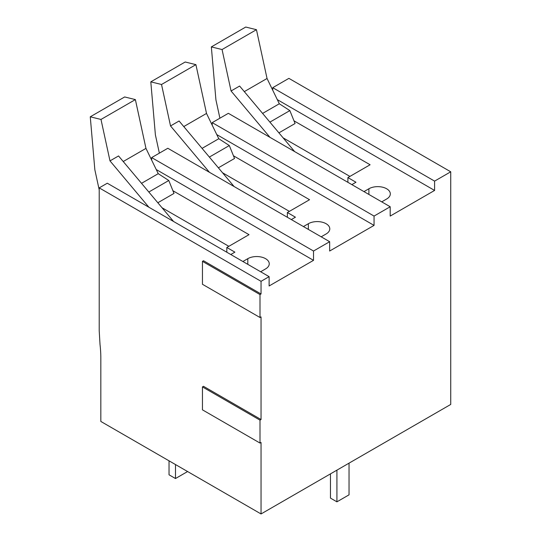 <?xml version="1.0" encoding="UTF-8"?>
<svg xmlns="http://www.w3.org/2000/svg" width="541" height="541" viewBox="0 0 541 541"><rect width="100%" height="100%" fill="white"/><g stroke="black" fill="none" stroke-linecap="round" stroke-linejoin="round"><path stroke-width="0.81" d="M259.998 443.065L202.449 409.841L202.449 386.916L259.998 420.141L259.998 443.065L261.046 442.464L261.046 513.95L450.734 404.438L450.734 171.801L288.894 78.364L272.752 87.683L272.752 90.246M261.046 513.95L100.829 421.446L100.829 358.068A114.151 65.907 -120 0 0 100.017 344.455L99.213 330.842L99.213 187.876L107.287 183.216L269.12 276.654L261.046 281.313L261.046 293.973L259.998 294.575L259.998 317.506L261.046 316.898L261.046 419.532L259.998 420.141M450.734 171.801L434.592 181.12L434.592 190.439L390.196 216.075L390.196 206.75L374.054 216.069L374.054 225.394L329.658 251.024L329.658 241.705L167.818 148.268L151.676 157.587L151.676 160.15M390.196 206.75L228.356 113.319L212.214 122.638L212.214 125.201M272.752 87.683L434.592 181.12M329.658 241.705L313.516 251.024L313.516 260.343L269.12 285.973L269.12 276.654M277.31 99.639L434.592 190.439M293.986 120.826L370.098 164.762L347.897 177.576L347.897 182.331M351.853 184.616L355.971 182.243L347.897 177.576M381.723 201.861L386.646 199.014A12.558 7.249 0 0 0 390.318 193.888A12.558 7.249 0 0 0 382.568 187.193A12.558 7.249 0 0 0 368.888 188.762L363.965 191.609M349.919 176.413L283.092 137.833M212.214 122.638L374.054 216.069M216.772 134.587L374.054 225.394M233.448 155.774L309.56 199.717L287.366 212.532L287.366 217.286M291.315 219.565L295.433 217.191L287.366 212.532M321.185 236.809L326.108 233.969A12.558 7.249 0 0 0 329.787 228.843A12.558 7.249 0 0 0 322.03 222.141A12.558 7.249 0 0 0 308.35 223.717L303.427 226.557M289.381 211.369L222.554 172.782M151.676 157.587L313.516 251.024M156.234 169.536L313.516 260.343M172.91 190.723L249.022 234.666L226.828 247.48L226.828 252.234M230.777 254.52L234.895 252.14L226.828 247.48M260.647 271.758L265.57 268.918A12.558 7.249 0 0 0 269.249 263.792A12.558 7.249 0 0 0 261.492 257.097A12.558 7.249 0 0 0 247.812 258.666L242.889 261.506M228.843 246.317L162.016 207.737M261.046 281.313L99.213 187.876M259.998 317.506L202.449 284.275L202.449 261.35L203.497 260.742L261.046 293.973M202.449 386.916L203.497 386.308L261.046 419.532M202.449 261.35L259.998 294.575M187.599 471.542L175.487 478.535L175.487 464.55M175.487 478.535L169.035 474.809L169.035 460.824M294.629 151.575L239.622 86.046L231.061 90.983L222.06 49.542L256.448 29.687L267.044 78.486L244.302 91.618M256.448 29.687L245.729 27.05L211.342 46.905L222.06 49.542M231.061 90.983L269.979 137.346M219.903 118.202L215.927 99.882L211.342 46.905M262.601 113.421L279.312 103.771L267.044 78.486M278.913 132.849L295.075 123.517L289.861 110.601L279.312 103.771M289.861 110.601L269.905 122.124M179.085 121.001L170.53 125.938L161.522 84.491L195.91 64.643L206.506 113.441L183.764 126.574M195.91 64.643L185.191 61.999L150.804 81.853L161.522 84.491M170.53 125.938L209.441 172.295M159.365 153.15L155.389 134.837L150.804 81.853M234.091 186.53L179.085 120.995M202.064 148.376L218.78 138.726L206.506 113.441M218.375 167.805L234.537 158.472L229.323 145.549L218.78 138.726M229.323 145.549L209.367 157.073M173.553 221.479L118.547 155.95L109.992 160.887L100.991 119.446L135.372 99.591L145.969 148.39L123.226 161.522M135.372 99.591L124.653 96.954L90.266 116.802L100.991 119.446M109.992 160.887L148.903 207.25M99.213 189.877L94.851 169.786L90.266 116.802M141.526 183.325L158.243 173.675L145.969 148.39M157.837 202.753L173.999 193.421L168.785 180.505L158.243 173.675M168.785 180.505L148.829 192.021M349.033 463.157L349.033 494.846L336.921 501.832L336.921 470.143M336.921 501.832L330.463 498.105L330.463 473.875M368.888 188.762L368.888 194.449M308.35 223.717L308.35 229.398M247.812 258.666L247.812 264.353"/></g></svg>

